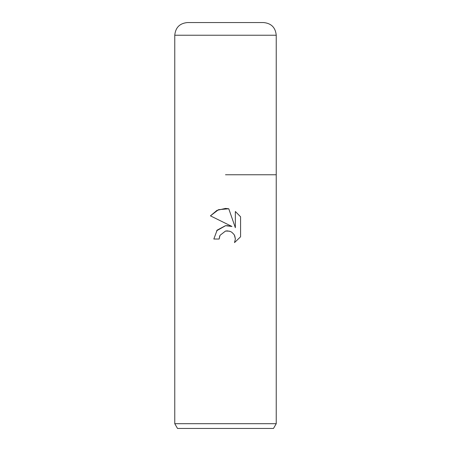 <?xml version="1.0" encoding="UTF-8"?>
<svg xmlns="http://www.w3.org/2000/svg" width="451" height="451" viewBox="0 0 451 451"><rect width="100%" height="100%" fill="white"/><g stroke="black" fill="none" stroke-linecap="round" stroke-linejoin="round"><path stroke-width="0.68" d="M225.5 231.059L220.015 235.343L219.158 239.024L213.83 239.024L217.134 230.128L225.5 225.686L231.961 226.47L210.425 215.854L216.987 210.352L225.5 208.424L228.77 208.774L235.349 227.716L235.349 211.496L240.575 216.779L240.575 236.792L234.514 242.599L235.371 238.974L234.751 235.867L233.99 234.452L231.791 232.248L230.371 231.487L227.265 230.867L225.5 231.059L229.367 231.143M276.238 423.692L273.492 428.45L177.508 428.45L174.762 423.692L276.238 423.692L276.238 35.234C275.488 27.528 271.26 23.3 263.553 22.55L187.447 22.55L263.553 22.55M225.5 174.762L276.238 174.762L225.5 174.762M219.158 239.024L219.705 236.053M228.77 208.774L218.521 209.67L210.425 215.854M240.575 216.779L235.349 211.496M231.961 226.47L226.729 225.59M225.663 225.663L216.593 230.794M234.396 235.118L235.371 238.974L234.514 242.599L240.575 236.792M174.762 423.692L174.762 35.234L276.238 35.234M174.762 35.234C175.512 27.528 179.74 23.3 187.447 22.55"/></g></svg>
